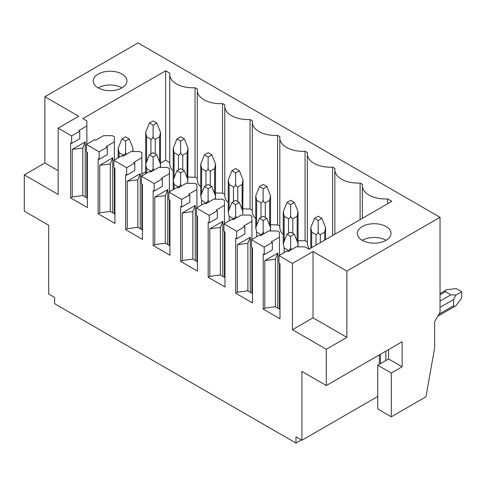 <?xml version="1.0" encoding="UTF-8"?>
<svg xmlns="http://www.w3.org/2000/svg" width="486" height="486" viewBox="0 0 486 486"><rect width="100%" height="100%" fill="white"/><g stroke="black" fill="none" stroke-linecap="round" stroke-linejoin="round"><path stroke-width="0.73" d="M301.387 439.933L295.968 443.062L54.632 303.726L54.632 297.475L48.673 294.03L48.673 225.237L24.3 211.167L24.3 174.893L58.15 194.436L58.15 128.146L71.636 135.934L71.636 143.437L70.61 142.841L70.61 197.881L87.395 207.571L87.395 152.537L86.368 151.942L86.368 144.439L99.15 151.82L99.15 159.323L98.123 158.728L98.123 213.761L114.909 223.457L114.909 168.423L113.882 167.828L113.882 160.325L126.664 167.7L126.664 175.209L125.637 174.614L125.637 229.647L142.422 239.343L142.422 184.309L141.396 183.714L141.396 176.205L154.177 183.587L154.177 191.089L153.151 190.5L153.151 245.533L169.936 255.223L169.936 200.189L168.909 199.594L168.909 192.091L181.691 199.473L181.691 206.975L180.658 206.38L180.658 261.419L197.45 271.109L197.45 216.076L196.423 215.48L196.423 207.978L209.205 215.359L209.205 222.861L208.172 222.266L208.172 277.299L224.963 286.995L224.963 231.962L223.937 231.366L223.937 223.864L236.718 231.239L236.718 238.748L235.686 238.152L235.686 293.186L252.477 302.881L252.477 247.848L251.45 247.253L251.45 239.744L264.232 247.125L264.232 254.634L263.199 254.038L263.199 309.072L279.991 318.767L279.991 263.728L278.964 263.139L278.964 255.63L292.451 263.418L292.451 329.708L326.3 349.252L326.3 385.526L301.928 371.456L301.928 440.249L377.75 396.473M326.3 385.526L402.122 341.749L402.122 366.766L391.291 373.017L377.75 365.199L388.581 358.947L402.122 366.766M388.581 349.568L388.581 358.947M377.75 365.199L377.75 408.981L391.291 416.794L391.291 373.017M24.3 174.893L44.882 163.01L44.882 96.72L138.036 42.938L440.037 217.297L440.037 312.358L434.618 321.738L434.618 348L425.955 396.783L391.291 416.794M295.968 443.062L295.968 436.811L301.928 440.249M326.3 349.252L346.883 337.369L313.027 317.826L292.451 329.708M440.037 217.297L346.883 271.079L346.883 337.369M58.15 170.671L44.882 163.01M44.882 96.72L78.732 116.263L58.15 128.146M251.45 239.744L259.573 235.054L260.599 235.649L268.728 230.959L277.391 230.959L279.45 232.15L279.45 255.35M264.232 247.125L272.354 242.435L271.328 241.84L279.45 237.15M223.937 223.864L232.059 219.174L233.086 219.763L241.214 215.073L249.877 215.073L251.936 216.264L251.936 239.464M236.718 231.239L244.841 226.549L243.814 225.96L251.936 221.264M196.423 207.978L204.545 203.288L205.578 203.883L213.7 199.193L222.363 199.193L224.423 200.378L224.423 223.578M209.205 215.359L217.327 210.669L216.3 210.074L224.423 205.384M168.909 192.091L177.032 187.402L178.064 187.997L186.187 183.307L194.85 183.307L196.909 184.492L196.909 207.698M181.691 199.473L189.813 194.783L188.787 194.187L196.909 189.497M141.396 176.205L149.518 171.515L150.551 172.111L158.673 167.421L167.336 167.421L169.395 168.612L169.395 191.812M154.177 183.587L162.3 178.897L161.273 178.301L169.395 173.611M113.882 160.325L122.004 155.635L123.037 156.225L131.159 151.535L139.822 151.535L141.882 152.726L141.882 175.926M126.664 167.7L134.786 163.01L133.759 162.415L141.882 157.725M86.368 144.439L94.491 139.749L95.523 140.345L103.646 135.649L112.309 135.649L114.368 136.839L114.368 160.04M99.15 151.82L107.272 147.124L106.246 146.535L114.368 141.845M346.883 271.079L313.027 251.535L313.027 317.826M292.451 263.418L313.027 251.535M278.964 255.63L287.086 250.94L288.113 251.535L296.241 246.845L304.904 246.845L308.968 249.19L391.831 201.35L387.615 198.914L387.615 203.78M71.636 135.934L79.759 131.244L78.732 130.649L86.854 125.959L86.854 120.953L82.796 118.608L165.659 70.768L169.875 73.204A22.976 13.268 0 0 0 169.76 74.522A22.976 13.268 0 0 0 195.02 87.723L197.389 89.084A22.976 13.268 0 0 0 197.273 90.402A22.976 13.268 0 0 0 222.533 103.603L224.903 104.97A22.976 13.268 0 0 0 224.787 106.288A22.976 13.268 0 0 0 250.047 119.489L252.416 120.856A22.976 13.268 0 0 0 252.301 122.174A22.976 13.268 0 0 0 277.561 135.375L279.93 136.742A22.976 13.268 0 0 0 279.815 138.06A22.976 13.268 0 0 0 305.074 151.261L307.444 152.628A22.976 13.268 0 0 0 307.328 153.947A22.976 13.268 0 0 0 332.588 167.148L334.957 168.508A22.976 13.268 0 0 0 334.842 169.827A22.976 13.268 0 0 0 360.102 183.028L362.471 184.394A22.976 13.268 0 0 0 362.356 185.713A22.976 13.268 0 0 0 387.615 198.914M362.264 226.549A16.852 9.726 0 0 0 357.325 233.432A16.852 9.726 0 0 0 367.726 242.417A16.852 9.726 0 0 0 386.091 240.309A16.852 9.726 0 0 0 391.03 233.432A16.852 9.726 0 0 0 380.623 224.441A16.852 9.726 0 0 0 362.264 226.549M98.172 74.085A16.852 9.726 0 0 0 93.239 80.962A16.852 9.726 0 0 0 103.639 89.953A16.852 9.726 0 0 0 122.004 87.838A16.852 9.726 0 0 0 126.943 80.962A16.852 9.726 0 0 0 116.537 71.971A16.852 9.726 0 0 0 98.172 74.085M236.718 238.748L244.841 234.058L244.841 226.549M251.936 247.532L251.936 293.186M235.686 293.186L237.314 292.25L237.314 244.719L250.314 237.217L250.314 292.25M209.205 222.861L217.327 218.171L217.327 210.669M224.423 231.646L224.423 277.299M208.172 277.299L209.8 276.364L209.8 228.833L222.801 221.33L222.801 276.364M181.691 206.975L189.813 202.285L189.813 194.783M196.909 215.766L196.909 261.419M180.658 261.419L182.286 260.478L182.286 212.947L195.287 205.444L195.287 260.478M154.177 191.089L162.3 186.399L162.3 178.897M169.395 199.88L169.395 245.533M153.151 245.533L154.773 244.592L154.773 197.067L167.773 189.558L167.773 244.592M126.664 175.209L134.786 170.519L134.786 163.01M141.882 183.994L141.882 229.647M125.637 229.647L127.259 228.712L127.259 181.181L140.26 173.672L140.26 228.712M99.15 159.323L107.272 154.633L107.272 147.124M114.368 168.107L114.368 213.761M98.123 213.761L99.745 212.825L99.745 165.295L112.746 157.792L112.746 212.825M71.636 143.437L79.759 138.747L79.759 131.244M86.854 125.959L86.854 144.154M86.854 152.221L86.854 197.881M70.61 197.881L72.232 196.939L72.232 149.409L85.232 141.906L85.232 196.939M165.659 70.768L165.659 160.198L160.489 163.181M145.697 171.722L141.882 173.927M114.909 189.497L114.368 189.813M165.659 160.198L169.76 162.567M195.02 87.723L195.02 177.153A22.976 13.268 180 0 1 188.003 176.934M173.21 170.944A22.976 13.268 180 0 1 169.76 163.952L169.76 74.522M195.02 177.153L197.273 178.453M222.533 103.603L222.533 193.039A22.976 13.268 180 0 1 215.517 192.821M200.724 186.824A22.976 13.268 180 0 1 197.273 179.838L197.273 90.402M222.533 193.039L224.787 194.339M250.047 119.489L250.047 208.919A22.976 13.268 180 0 1 243.03 208.701M228.238 202.711A22.976 13.268 180 0 1 224.787 195.718L224.787 106.288M250.047 208.919L252.301 210.219M277.561 135.375L277.561 224.805A22.976 13.268 180 0 1 270.544 224.587M255.751 218.597A22.976 13.268 180 0 1 252.301 211.604L252.301 122.174M277.561 224.805L279.815 226.105M305.074 151.261L305.074 240.692A22.976 13.268 180 0 1 298.058 240.473M283.265 234.483A22.976 13.268 180 0 1 279.815 227.491L279.815 138.06M305.074 240.692L307.328 241.992M309.43 248.923A22.976 13.268 180 0 1 307.328 243.377L307.328 153.947M321.914 218.329L318.227 216.203L314.491 218.36L318.172 220.486L321.914 218.329L325.571 227.636L324.672 232.12L324.672 240.12M325.571 239.604L325.571 227.636M314.491 218.36L310.779 227.679L311.678 232.12L316.009 234.617C316.975 234.459 317.698 233.572 318.172 231.95C318.652 233.572 319.375 234.459 320.341 234.617L324.672 232.12M286.977 234.246L290.658 236.372L294.346 234.246L290.658 232.12L286.977 234.246L283.265 243.565L284.164 248L288.496 250.503C289.462 250.345 290.185 249.458 290.658 247.836L291.497 249.579M318.172 220.486L318.172 231.95M290.658 236.372L290.658 247.836M297.766 246.845L298.058 243.565L298.058 246.845M294.346 234.246L298.058 243.565L298.058 211.756L294.401 202.443L290.713 200.317L286.977 202.474L283.265 211.799L284.164 216.234L288.496 218.736C289.462 218.572 290.185 217.685 290.658 216.07C291.138 217.685 291.861 218.572 292.827 218.736L297.159 216.234L298.058 211.756M286.977 202.474L290.658 204.6L294.401 202.443M259.463 218.36L263.145 220.486L266.832 218.36L263.145 216.234L259.463 218.36L255.751 227.679L256.651 232.12L260.982 234.617C261.948 234.459 262.671 233.572 263.145 231.95L263.983 233.699M290.658 204.6L290.658 216.07M263.145 220.486L263.145 231.95M270.252 230.959L270.544 227.679L270.544 230.959M266.832 218.36L270.544 227.679L270.544 195.87L266.887 186.557L263.199 184.431L259.463 186.588L255.751 195.913L256.651 200.347L260.982 202.85C261.948 202.692 262.671 201.799 263.145 200.183C263.625 201.799 264.348 202.692 265.313 202.85L269.645 200.347L270.544 195.87M259.463 186.588L263.145 188.714L266.887 186.557M231.95 202.474L235.637 204.6L239.319 202.474L235.637 200.347L231.95 202.474L228.238 211.799L229.137 216.234L233.468 218.736C234.434 218.572 235.157 217.685 235.637 216.07L236.469 217.813M263.145 188.714L263.145 200.183M235.637 204.6L235.637 216.07M242.739 215.073L243.03 179.984L239.373 170.671L235.686 168.545L231.95 170.708L228.238 180.027L229.137 184.461L233.468 186.964C234.434 186.806 235.157 185.919 235.637 184.297C236.111 185.919 236.834 186.806 237.8 186.964L242.131 184.461L243.03 179.984M239.319 202.474L243.03 211.799M231.95 170.708L235.637 172.834L239.373 170.671M204.436 186.588L208.123 188.714L211.805 186.588L208.123 184.461L204.436 186.588L200.724 195.913L201.623 200.347L205.955 202.85C206.921 202.692 207.644 201.799 208.123 200.183L208.956 201.927M235.637 172.834L235.637 184.297M208.123 188.714L208.123 200.183M215.225 199.193L215.517 195.913L215.517 199.193M211.805 186.588L215.517 195.913L215.517 164.098L211.86 154.791L208.172 152.665L204.436 154.821L200.724 164.14L201.623 168.581L205.955 171.078C206.921 170.92 207.644 170.033 208.123 168.411C208.597 170.033 209.32 170.92 210.286 171.078L214.618 168.581L215.517 164.098M204.436 154.821L208.123 156.948L211.86 154.791M176.922 170.708L180.61 172.834L184.291 170.708L180.61 168.581L176.922 170.708L173.21 180.027L174.11 184.461L178.441 186.964C179.407 186.806 180.13 185.919 180.61 184.297L181.442 186.041M208.123 156.948L208.123 168.411M180.61 172.834L180.61 184.297M187.711 183.307L188.003 148.212L184.346 138.905L180.658 136.779L176.922 138.935L173.21 148.254L174.11 152.695L178.441 155.198C179.407 155.034 180.13 154.147 180.61 152.525C181.084 154.147 181.807 155.034 182.772 155.198L187.104 152.695L188.003 148.212M184.291 170.708L188.003 180.027M176.922 138.935L180.61 141.061L184.346 138.905M149.409 154.821L153.096 156.948L156.778 154.821L153.096 152.695L149.409 154.821L145.697 164.14L146.596 168.581L150.927 171.078C151.893 170.92 152.616 170.033 153.096 168.411L153.928 170.161M180.61 141.061L180.61 152.525M153.096 156.948L153.096 168.411M160.198 167.421L160.489 164.14L160.489 167.421M156.778 154.821L160.489 164.14L160.489 132.332L156.832 123.019L153.151 120.893L149.409 123.049L145.697 132.374L146.596 136.809L150.927 139.312C151.893 139.154 152.616 138.261 153.096 136.645C153.57 138.261 154.293 139.154 155.259 139.312L159.59 136.809L160.489 132.332M149.409 123.049L153.096 125.175L156.832 123.019M121.895 138.935L125.582 141.061L129.264 138.935L125.582 136.809L121.895 138.935L118.183 148.254L119.082 152.695L123.414 155.198C124.38 155.034 125.102 154.147 125.582 152.525L126.421 154.275M153.096 125.175L153.096 136.645M125.582 141.061L125.582 152.525M132.684 151.535L132.976 148.254L132.976 151.535M129.264 138.935L132.976 148.254M264.232 254.634L272.354 249.938L272.354 242.435M279.45 263.418L279.45 309.072M263.199 309.072L264.827 308.136L264.827 260.605L277.828 253.097L277.828 308.136M279.991 309.382L275.386 306.727L275.386 259.196L264.827 260.605M277.828 253.097L275.386 259.196M275.386 306.727L264.827 308.136M360.102 183.028L360.102 219.666M332.588 167.148L332.588 235.552M252.477 293.501L247.872 290.841L237.314 292.25M250.314 237.217L247.872 243.31L237.314 244.719M247.872 243.31L247.872 290.841M224.963 277.615L220.358 274.955L209.8 276.364M222.801 221.33L220.358 227.43L209.8 228.833M220.358 227.43L220.358 274.955M197.45 261.729L192.845 259.074L182.286 260.478M195.287 205.444L192.845 211.544L182.286 212.947M192.845 211.544L192.845 259.074M169.936 245.843L165.331 243.188L154.773 244.592M167.773 189.558L165.331 195.658L154.773 197.067M165.331 195.658L165.331 243.188M142.422 229.963L137.817 227.302L127.259 228.712M140.26 173.672L137.817 179.771L127.259 181.181M137.817 179.771L137.817 227.302M114.909 214.077L110.31 211.416L99.745 212.825M112.746 157.792L110.31 163.885L99.745 165.295M110.31 163.885L110.31 211.416M87.395 198.191L82.796 195.53L72.232 196.939M85.232 141.906L82.796 148.005L72.232 149.409M82.796 148.005L82.796 195.53M386.091 240.309A16.852 9.726 0 0 0 362.264 240.309M122.004 87.838A16.852 9.726 0 0 0 98.178 87.838M455.953 305.712C454.787 306.575 453.991 306.599 453.578 305.791L453.578 299.534L455.953 295.032L450.868 294.844L445.449 291.715C444.957 290.956 445.376 290.282 446.707 289.699L456.281 288.593L461.7 291.715L461.7 297.973L455.953 305.712L437.831 316.173M455.953 295.032L461.7 291.715M380.459 363.637L380.459 354.258M385.878 351.129L385.878 360.509M320.341 234.617L320.341 242.623M316.009 234.617L316.009 245.126M311.678 232.12L311.678 247.629M284.164 248L284.164 252.629M288.496 250.503L288.496 251.317M297.159 216.234L297.159 241.311M292.827 218.736L292.827 233.371M288.496 218.736L288.496 233.371M284.164 216.234L284.164 241.311M256.651 232.12L256.651 236.743M260.982 234.617L260.982 235.431M269.645 200.347L269.645 225.431M265.313 202.85L265.313 217.485M260.982 202.85L260.982 217.485M256.651 200.347L256.651 225.431M229.137 216.234L229.137 220.863M233.468 218.736L233.468 219.544M242.131 184.461L242.131 209.545M237.8 186.964L237.8 201.599M233.468 186.964L233.468 201.599M229.137 184.461L229.137 209.545M201.623 200.347L201.623 204.977M205.955 202.85L205.955 203.664M214.618 168.581L214.618 193.659M210.286 171.078L210.286 185.713M205.955 171.078L205.955 185.713M201.623 168.581L201.623 193.659M174.11 184.461L174.11 189.09M178.441 186.964L178.441 187.778M187.104 152.695L187.104 177.773M182.772 155.198L182.772 169.827M178.441 155.198L178.441 169.827M174.11 152.695L174.11 177.773M146.596 168.581L146.596 173.204M150.927 171.078L150.927 171.892M159.59 136.809L159.59 161.887M155.259 139.312L155.259 153.947M150.927 139.312L150.927 153.947M146.596 136.809L146.596 161.887M119.082 152.695L119.082 157.318M123.414 155.198L123.414 156.006M453.578 305.791L438.955 314.229M453.578 299.534L440.037 307.352M450.868 294.844L440.037 301.101M445.449 291.715L440.037 294.844M379.335 364.287L379.335 354.902M310.779 227.679L310.779 248.146M283.265 243.565L283.265 211.799M255.751 227.679L255.751 195.913M228.238 211.799L228.238 180.027M200.724 195.913L200.724 164.14M173.21 148.254L173.21 189.607M145.697 132.374L145.697 173.727M118.183 148.254L118.183 157.841M362.356 218.366L362.356 185.713M334.842 234.252L334.842 169.827M446.707 289.699L440.037 293.55"/></g></svg>
